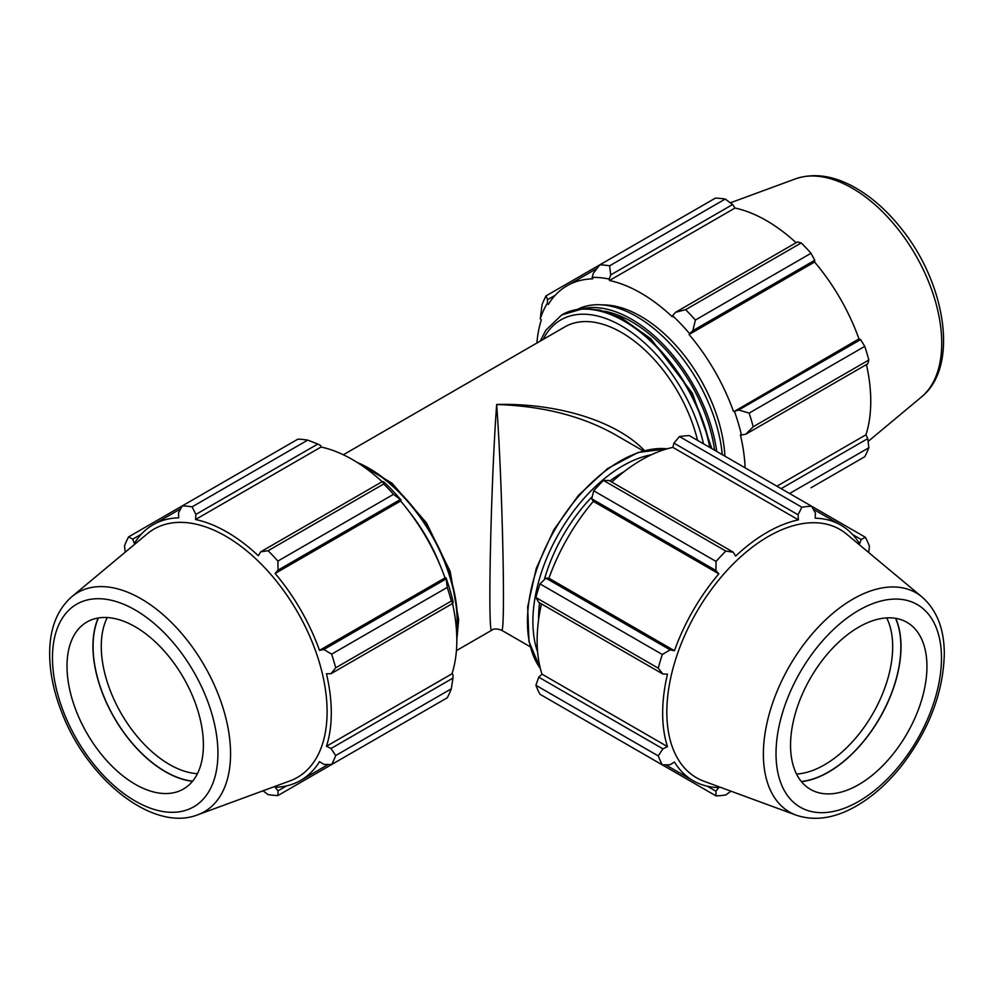 <?xml version="1.0" encoding="UTF-8"?>
<svg xmlns="http://www.w3.org/2000/svg" width="994" height="994" viewBox="0 0 994 994"><rect width="100%" height="100%" fill="white"/><g stroke="black" fill="none" stroke-linecap="round" stroke-linejoin="round"><path stroke-width="1.49" d="M501.436 630.146L501.485 630.171C505.797 637.701 502.492 483.196 496.665 404.496C490.825 483.196 487.532 637.701 491.844 630.171L491.881 630.146M644.472 450.605C616.69 421.257 557.559 402.818 496.665 404.496C542.364 405.987 581.639 415.914 614.491 434.279L643.292 450.916M343.34 454.767L564.915 326.852A113.08 65.281 60 0 1 697.539 440.367M667.148 448.816A130.935 75.594 120 0 0 554.553 530.249A130.935 75.594 120 0 0 540.338 668.477L528.97 641.49L527.665 606.936L536.275 568.382L553.832 529.814L578.458 495.335L607.533 468.596L638.111 452.469L667.16 448.816M624.083 471.665A119.031 68.723 120 0 0 609.918 480.972M592.287 496.602A119.031 68.723 120 0 0 544.29 579.738M539.568 602.824A119.031 68.723 120 0 0 538.586 619.747M307.718 440.106L192.103 506.853A158.705 91.622 -120 0 0 182.3 505.884L297.927 439.137A158.705 91.622 60 0 1 307.718 440.106L317.807 444.032L320.727 445.598L321.062 447.027A147.597 85.211 60 0 1 382.156 481.705M401.154 500.156A149.187 86.13 -120 0 0 384.169 482.227L382.603 481.444L383.721 483.979A158.705 91.622 60 0 1 393.512 494.316L401.154 500.156L400.644 501.013A147.597 85.211 60 0 1 445.026 577.887L446.02 577.862L447.25 587.404A158.705 91.622 60 0 1 451.313 601.059L452.953 603.283L453.053 601.532A149.187 86.13 -120 0 0 446.02 577.862M452.506 603.544A147.597 85.211 60 0 1 451.984 673.783L453.053 674.789L452.953 678.107L451.313 688.805A158.705 91.622 60 0 1 447.25 697.776L331.636 764.523L323.845 764.374L319.496 761.64A147.597 85.211 -120 0 1 300.722 780.377A147.597 85.211 -120 0 1 275.114 787.273L278.034 790.826L277.898 795.56L393.512 728.801M321.062 447.027L195.545 519.502L195.893 514.42L317.807 444.032M192.103 506.853L195.893 514.42M132.724 539.158L128.574 536.909L182.3 505.884L178.547 512.705L178.734 517.837A147.597 85.211 -120 0 0 153.126 524.733A147.597 85.211 -120 0 0 134.352 543.457L132.724 539.158L141.322 534.188M277.898 795.56A158.705 91.622 -120 0 1 268.094 794.579L262.988 790.814M451.984 673.783L326.467 746.258A147.597 85.211 -120 0 0 331.288 712.81A147.597 85.211 -120 0 0 326.467 673.783L331.027 673.683L452.953 603.283M451.313 601.059L335.686 667.806L331.027 673.683M400.644 501.013L275.114 573.476L278.034 570.146L399.948 499.758M393.512 494.316L277.898 561.076L278.034 570.146M452.953 678.107L331.027 748.494L335.686 755.564L451.313 688.805M331.027 748.494L326.467 746.258M197.744 814.807L289.925 780.911A143.372 82.775 -120 0 0 327.101 711.779A143.372 82.775 -120 0 0 259.807 562.679A143.372 82.775 -120 0 0 147.261 533.803L71.816 596.698C57.751 609.123 50.383 626.966 49.7 650.225C49.215 670.08 53.303 690.967 61.939 712.872C87.348 779.234 152.741 832.512 197.744 814.807A126.549 73.059 -120 0 0 230.558 753.787A126.549 73.059 -120 0 0 171.167 622.182A126.549 73.059 -120 0 0 71.816 596.698M335.686 667.806A158.705 91.622 -120 0 0 331.636 654.151L447.25 587.404M445.759 579.104L323.845 649.492L331.636 654.151M323.845 649.492L319.496 650.349A147.597 85.211 -120 0 0 275.114 573.476M277.898 561.076A158.705 91.622 -120 0 0 268.094 550.726L383.721 483.979M382.603 481.444L260.689 551.832L268.094 550.726M260.689 551.832L258.316 555.733A147.597 85.211 -120 0 0 195.545 519.502M128.574 536.909A158.705 91.622 -120 0 0 124.511 545.88L125.207 552.192M331.636 764.523A158.705 91.622 -120 0 0 335.686 755.564M286.632 785.869L278.034 790.826M445.026 577.887L319.496 650.349M98.418 617.957A102.233 59.031 -120 0 0 114.26 717.606A102.233 59.031 -120 0 0 192.637 781.135M197.408 773.692A96.455 55.689 60 0 1 121.243 713.568A96.455 55.689 60 0 1 107.253 617.535M98.207 617.995A102.444 59.143 -120 0 0 114.148 717.656A102.444 59.143 -120 0 0 192.488 781.309M135.196 784.254A96.455 55.689 -120 0 0 178.398 791.386A96.455 55.689 -120 0 0 203.397 744.879A96.455 55.689 -120 0 0 158.133 644.584A96.455 55.689 -120 0 0 82.427 625.164A96.455 55.689 -120 0 0 73.568 703.64A96.455 55.689 -120 0 0 135.196 784.254M692.868 330.642L695.402 320.031A158.705 91.622 -120 0 0 685.611 309.681L675.51 312.327L672.59 315.707A149.187 86.13 60 0 1 689.587 333.636L692.868 330.642L814.782 260.254L811.017 253.271L695.402 320.031M685.611 309.681L801.226 242.934L797.436 241.94L675.51 312.327M801.226 242.934A158.705 91.622 60 0 1 811.017 253.271M745.86 434.179L753.203 426.761A158.705 91.622 -120 0 0 749.141 413.106L738.679 410L734.442 411.342A149.187 86.13 60 0 1 741.474 435.012L745.86 434.179L867.787 363.792L868.818 360.014L753.203 426.761M749.141 413.106L864.755 346.359L860.593 339.6L738.679 410M864.755 346.359A158.705 91.622 60 0 1 868.818 360.014M789.584 493.509L868.818 447.76L867.787 438.602L781.135 488.626M868.818 447.76A158.705 91.622 60 0 1 864.755 456.731L811.017 487.756M547.557 299.654L546.079 295.864A158.705 91.622 -120 0 0 542.016 304.835L540.276 318.85A149.187 86.13 60 0 1 547.309 303.294L547.557 299.654L555.273 295.206M610.726 274.916L732.64 204.528L725.222 199.061A158.705 91.622 60 0 0 715.431 198.092L599.817 264.839L593.368 273.201L592.163 277.401A149.187 86.13 60 0 1 609.16 279.078L610.726 274.916L609.608 265.808A158.705 91.622 -120 0 0 599.817 264.839L546.079 295.864M725.222 199.061L609.608 265.808M732.64 204.528L735.013 208.044A147.597 85.211 60 0 1 796.095 242.71M814.782 260.254L814.583 262.018A147.597 85.211 60 0 1 858.965 338.892L860.593 339.6M866.445 364.562A147.597 85.211 60 0 1 865.936 434.8L867.787 438.602M776.91 486.19L865.936 434.8M734.442 411.342L858.965 338.892M672.59 315.707L672.255 316.751A147.597 85.211 -120 0 0 609.496 280.507L735.013 208.044M592.163 277.401L592.685 278.842A147.597 85.211 -120 0 0 567.077 285.738A147.597 85.211 -120 0 0 548.303 304.475L547.309 303.294M540.276 318.85L541.345 319.857A147.597 85.211 -120 0 0 536.909 343.017M745.115 467.839A147.597 85.211 -120 0 0 740.406 434.788L741.474 435.012M733.448 411.367A147.597 85.211 -120 0 0 689.066 334.493L814.583 262.018M689.066 334.493L689.587 333.636M609.496 280.507L609.16 279.078M604.277 311.184A119.031 68.723 60 0 1 714.587 450.207M602.575 304.909A119.031 68.723 60 0 1 724.887 456.159M582.223 308.712A122.001 70.437 60 0 1 716.711 451.438M577.725 309.233A122.001 70.437 60 0 1 666.527 340.035A122.001 70.437 60 0 1 722.253 454.631M922.121 597.059L846.677 534.163A143.372 82.775 120 0 0 696.533 612.217A143.372 82.775 120 0 0 704.013 781.272L796.194 815.167C813.999 821.131 833.134 818.596 853.622 807.55C871.055 798.045 887.095 784.067 901.757 765.629C929.055 729.907 943.231 692.756 944.3 654.164C944.325 629.252 936.932 610.217 922.121 597.059A126.549 73.059 120 0 0 789.596 665.943A126.549 73.059 120 0 0 796.194 815.167M926.942 666.489A96.455 55.689 120 0 0 911.523 625.524A96.455 55.689 120 0 0 810.52 678.02A96.455 55.689 120 0 0 815.552 791.746A96.455 55.689 120 0 0 887.94 760.174A96.455 55.689 120 0 0 926.942 666.489M801.313 781.495A102.233 59.031 120 0 0 900.862 646.709A102.233 59.031 120 0 0 895.532 618.318M886.685 617.895A96.455 55.689 -60 0 1 892.674 646.709A96.455 55.689 -60 0 1 796.529 774.053M801.45 781.669A102.444 59.143 120 0 0 901.011 646.622A102.444 59.143 120 0 0 895.743 618.355M593.704 725.272L716.053 795.908L715.916 791.187L707.318 786.229M716.053 795.908A158.705 91.622 120 0 0 725.844 794.939L730.963 791.174M535.903 685.276L658.252 755.912L662.911 748.855L538.748 677.163L535.903 685.276A158.705 91.622 120 0 0 539.966 694.247L662.315 764.883L670.105 764.734L674.441 762A147.597 85.211 120 0 0 693.216 780.725A147.597 85.211 120 0 0 718.824 787.621L715.916 791.187M538.748 677.163L541.966 674.143A147.597 85.211 -60 0 1 541.444 603.905M535.903 597.531L538.748 602.352L662.911 674.031L658.252 668.167L535.903 597.531A158.705 91.622 120 0 1 539.966 583.876L662.315 654.512A158.705 91.622 120 0 0 658.252 668.167M662.315 654.512L670.105 649.852L545.942 578.173L539.966 583.876M545.942 578.173L548.924 578.235A147.597 85.211 -60 0 1 593.306 501.361L591.753 498.814L715.916 570.506L716.053 561.436L593.704 490.787L591.753 498.814M603.495 480.45L725.844 551.086L733.261 552.192L609.098 480.5L603.495 480.45A158.705 91.622 120 0 0 593.704 490.787M611.795 482.053A147.597 85.211 -60 0 1 672.876 447.387L673.895 443.1L798.058 514.78L801.847 507.213L679.498 436.577L673.895 443.1M852.616 534.548L861.214 539.518L865.376 537.269L689.289 435.608A158.705 91.622 120 0 0 679.498 436.577M658.252 755.912A158.705 91.622 120 0 0 662.315 764.883M725.844 551.086A158.705 91.622 120 0 0 716.053 561.436M861.214 539.518L859.586 543.817A147.597 85.211 120 0 0 840.812 525.093A147.597 85.211 120 0 0 815.204 518.197L815.403 513.066L811.638 506.244A158.705 91.622 120 0 0 801.847 507.213M868.731 552.552L869.439 546.24A158.705 91.622 120 0 0 865.376 537.269M662.911 674.031L667.483 674.131A147.597 85.211 120 0 0 667.483 746.618L662.911 748.855M541.966 674.143L667.483 746.618M593.306 501.361L718.824 573.836A147.597 85.211 120 0 0 674.441 650.71L670.105 649.852M715.916 570.506L718.824 573.836M548.924 578.235L674.441 650.71M672.876 447.387L798.406 519.862A147.597 85.211 120 0 0 735.635 556.093L733.261 552.192M798.058 514.78L798.406 519.862M357.181 462.421A124.983 72.152 60 0 1 457.526 621.461A124.983 72.152 60 0 1 456.706 634.818M456.606 632.644A124.983 72.152 -120 0 0 457.153 621.672A124.983 72.152 -120 0 0 359.008 463.602M409.317 511.873A121.119 69.928 60 0 1 439.957 564.94M543.209 339.376A121.119 69.928 60 0 1 626.941 329.25A121.119 69.928 60 0 1 703.504 443.809M709.815 447.449A124.983 72.152 -120 0 0 647.579 338.308A124.983 72.152 -120 0 0 561.685 314.961L545.868 330.157L540.276 341.079M561.871 314.862A124.983 72.152 60 0 1 562.057 314.75A124.983 72.152 60 0 1 648.138 338.258A124.983 72.152 60 0 1 710.275 447.722M537.605 651.94A127.07 73.37 -60 0 1 559.212 532.933A127.07 73.37 -60 0 1 651.468 454.718M217.934 753.278A117.006 67.555 60 0 1 93.834 764.361A117.006 67.555 60 0 1 93.834 598.897A117.006 67.555 60 0 1 217.934 753.278M921.5 396.941C959.347 366.836 945.89 283.551 901.136 228.371C886.474 209.933 870.433 195.955 853.001 186.45C832.512 175.404 813.378 172.869 795.573 178.833A126.549 73.059 60 0 1 915.524 254.986A126.549 73.059 60 0 1 921.5 396.941L868.11 441.448M941.48 658.103A117.006 67.555 -60 0 1 817.379 812.483A117.006 67.555 -60 0 1 817.379 647.019A117.006 67.555 -60 0 1 941.48 658.103M530.224 646.771L501.485 630.171C496.789 628.556 493.571 628.556 491.844 630.171L456.42 650.623M353.094 459.949L391.947 483.146L426.426 522.819L450.17 571.463L458.656 619.883L456.818 639.602M561.685 314.961L583.13 308.649L599.78 310.066L622.157 318.378L650.759 338.706L692.408 393.251L711.866 448.642M328.268 764.473L300.722 780.377M180.672 508.829L153.126 524.733M567.077 285.738L597.021 268.455M795.573 178.833L730.341 202.826M665.669 764.821L693.216 780.725M813.266 509.189L840.812 525.093"/></g></svg>
